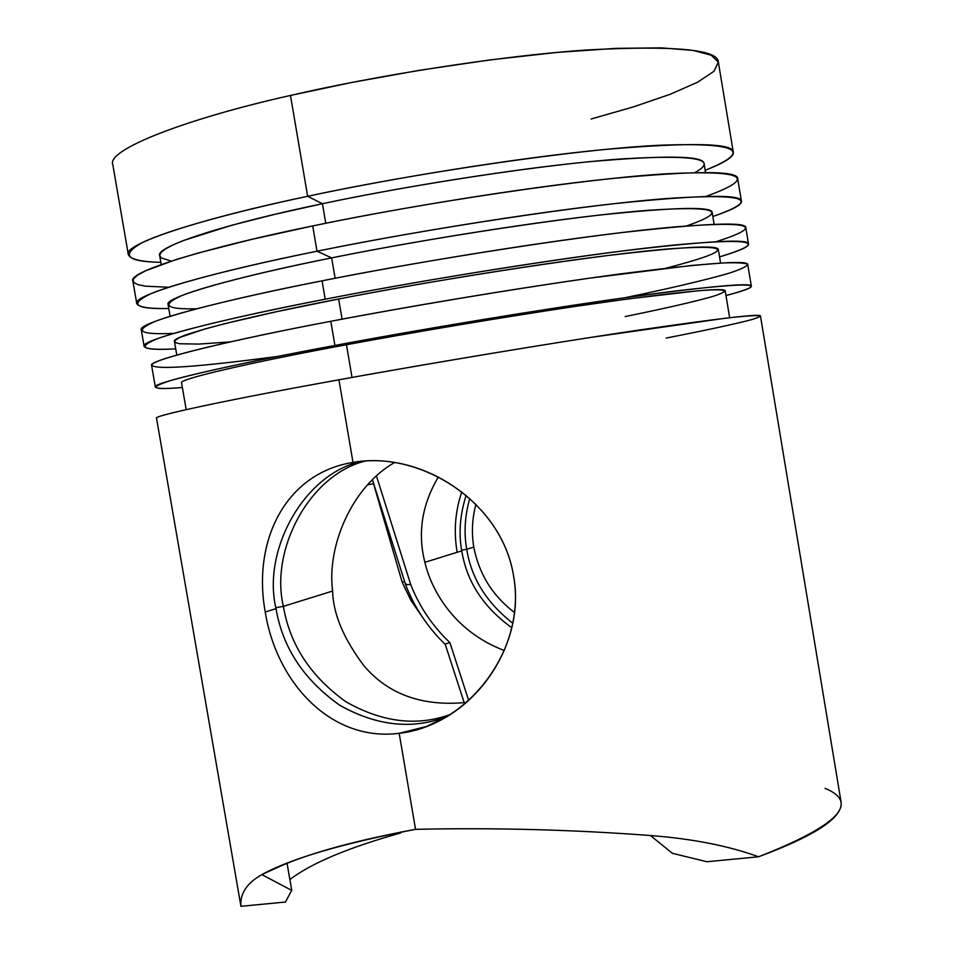 <?xml version="1.0" encoding="UTF-8"?>
<svg xmlns="http://www.w3.org/2000/svg" width="954" height="954" viewBox="0 0 954 954"><rect width="100%" height="100%" fill="white"/><g stroke="black" fill="none" stroke-linecap="round" stroke-linejoin="round"><path stroke-width="1.43" d="M466.733 549.301L473.78 547.107C479.027 574.046 492.61 595.856 514.516 612.54C492.61 595.856 479.027 574.046 473.78 547.107L466.733 549.301C463.811 533.143 464.801 516.197 469.714 498.465C464.801 516.197 463.811 533.143 466.733 549.301L461.641 550.16L466.733 549.301C471.3 578.172 486.659 602.809 512.823 623.236C486.659 602.809 471.3 578.172 466.733 549.301M399.177 733.304C330.704 742.093 276.493 682.253 265.236 612.015L276.028 608.652C282.599 647.563 303.789 679.737 339.612 705.161C376.448 725.887 411.818 729.822 445.685 716.991L447.211 716.406C413.154 729.822 377.546 726.232 340.375 705.638C304.123 680.238 282.67 647.909 276.028 608.652C261.98 550.649 303.849 473.554 361.804 461.271C303.849 473.554 261.98 550.649 276.028 608.652L265.236 612.015C252.381 541.622 284.829 473.411 353.004 462.404L363.271 461.152C428.895 455.237 502.615 505.978 513.61 576.168C524.843 639.097 483.392 705.388 426.7 726.423L399.177 733.304L415.539 829.336C494.208 827.595 572.519 829.658 650.461 835.525C692.449 838.757 728.486 845.84 758.573 856.787L706.854 861.736L672.367 853.305L650.461 835.525C692.449 838.757 728.486 845.84 758.573 856.787L706.854 861.736L672.367 853.305L650.461 835.525C572.519 829.658 494.208 827.595 415.539 829.336L399.177 733.304C330.704 742.093 276.493 682.253 265.236 612.015C252.381 541.622 284.829 473.411 353.004 462.404C420.416 450.216 502.186 502.007 513.61 576.168C527.18 649.662 467.365 726.101 399.177 733.304M283.386 606.362L332.6 591.051C333.125 613.756 343.571 638.655 363.927 665.749C388.35 694.476 422.503 706.711 466.399 702.43C422.503 706.711 388.35 694.476 363.927 665.749C343.571 638.655 333.125 613.756 332.6 591.051L283.386 606.362C269.946 550.136 309.001 475.02 365.346 460.997C309.001 475.02 269.946 550.136 283.386 606.362L275.861 607.674L283.386 606.362C289.825 644.618 310.61 676.374 345.718 701.631C381.982 722.333 416.838 726.614 450.312 714.486C416.838 726.614 381.982 722.333 345.718 701.631C310.61 676.374 289.825 644.618 283.386 606.362M424.9 562.323L461.76 550.852C466.673 581.546 483.368 607.185 511.833 627.756C483.368 607.185 466.673 581.546 461.76 550.852L424.9 562.323C417.435 533.167 421.93 504.726 438.351 476.988C421.93 504.726 417.435 533.167 424.9 562.323C430.814 588.213 452.768 631.023 504.296 650.521C452.768 631.023 430.814 588.213 424.9 562.323M466.136 495.376C459.995 514.659 458.54 533.143 461.76 550.852C458.54 533.143 459.995 514.659 466.136 495.376M394.598 462.499C351.99 486.695 326.697 545.95 332.6 591.051C326.697 545.95 351.99 486.695 394.598 462.499M475.915 504.32C472.135 518.499 471.431 532.761 473.78 547.107C471.431 532.761 472.135 518.499 475.915 504.32M449.894 642.602C432.436 626.039 419.366 606.649 410.685 584.432L376.472 476.022L410.685 584.432C419.366 606.649 432.436 626.039 449.894 642.602L468.664 700.415L449.894 642.602L445.482 643.938M825.091 788.362C860.186 802.851 838.006 825.651 758.573 856.787C815.11 835.764 842.632 817.638 841.142 802.409L760.481 316.108C762.234 313.329 720.544 318.159 635.4 330.585C547.727 343.631 423.695 364.416 338.932 379.787L353.004 462.404L338.932 379.787C234.946 398.474 152.032 415.884 156.528 418.246L240.933 906.3C239.836 893.695 246.8 883.13 261.849 874.615L291.733 890.404L285.413 902.043L240.933 906.3C239.836 893.695 246.8 883.13 261.849 874.615L291.733 890.404L287.082 863.406L291.733 890.404L285.413 902.043L240.933 906.3M334.902 345.455C418.448 329.786 540.763 309.394 627.386 297.374C711.529 286.057 752.861 282.36 751.358 286.272C751.573 287.965 743.118 291.065 725.982 295.573C770.856 283.505 755.628 281.8 680.309 290.433C599.72 299.95 438.446 325.934 334.902 345.455L330.788 321.295L334.902 345.455C264.377 358.585 199.434 372.251 171.97 380.157C147.834 387.67 151.304 390.126 182.369 387.503C165.555 388.898 156.551 388.755 155.335 387.074C150.637 383.234 232.359 364.404 334.902 345.455M751.358 286.272L747.769 264.675C749.14 259.929 707.677 262.875 623.391 273.524C536.661 284.948 414.298 305.28 330.788 321.295C230.904 340.208 151.114 359.551 151.65 365.108C155.323 369.985 197.538 367.063 278.282 356.343M591.146 119.011L633.587 106.836L670.03 94.339L697.553 82.235L713.974 71.288L718.35 62.129L711.183 55.189L692.926 50.395L661.349 47.867L615.652 48.368L557.279 52.387L490.058 59.899L419.522 70.286L351.454 82.521L290.469 95.448L307.653 196.297C392.13 178.195 516.496 157.899 605.11 149.444C691.268 142.134 734.008 143.088 733.316 152.306C733.96 156.79 724.575 162.788 705.161 170.301C753.255 150.982 739.064 142.587 662.589 145.127C580.795 148.466 413.797 173.27 307.653 196.297L322.44 203.727C409.981 185.004 544.209 164.231 621.972 158.901C695.204 154.488 719.507 159.044 694.87 172.591M733.316 152.306L718.386 62.296C718.493 49.536 675.182 45.398 588.463 49.882C499.324 55.797 374.779 75.831 290.469 95.448C186.924 118.594 106.121 149.695 112.81 164.66L128.313 254.587C122.398 244.093 203.965 217.858 307.653 196.297L290.469 95.448M704.076 163.766L704.076 163.766C704.469 155.669 666.059 155.001 588.809 161.763C509.448 169.478 398.295 187.616 322.44 203.727L325.767 223.272L322.44 203.727L307.653 196.297C234.708 211.716 168.369 229.854 142.385 242.554C120.216 255.076 126.369 261.67 160.832 262.338C141.132 261.885 130.293 259.309 128.313 254.587M168.691 287.261L145.461 286.176L137.805 284.638L133.548 282.348L133.19 279.283L137.137 275.408L145.652 270.769L176.383 259.476L198.074 253.06L251.331 239.478L312.709 225.943C420.201 203.214 589.5 177.79 670.113 173.604C745.539 170.182 757.476 177.79 705.912 196.429M741.449 201.33L737.704 178.756C738.563 170.587 696.003 170.575 610 178.708C521.54 187.902 397.222 208.282 312.709 225.943L317.014 251.224C401.574 233.933 525.845 213.493 614.173 203.667C700.033 194.819 742.45 194.044 741.449 201.33C741.926 204.848 732.386 209.904 712.841 216.522C761.304 199.577 747.507 193.471 671.437 198.205C590.049 203.762 423.278 229.282 317.014 251.224L331.658 257.89C426.832 238.417 575.357 215.604 648.589 210.297C717.432 205.659 730.048 210.882 686.463 225.967M714.129 224.321L712.185 212.611C712.876 206.267 674.74 207.161 597.776 215.282C518.666 224.238 407.596 242.495 331.658 257.89L335.128 278.27L331.658 257.89L317.014 251.224L312.709 225.943C208.962 247.038 127.192 271.842 132.868 281.025L136.756 303.575C131.27 295.513 213.231 271.926 317.014 251.224C244.009 265.975 177.444 282.646 151.173 293.582C128.695 304.243 134.562 309.215 168.775 308.512C149.229 308.869 138.557 307.212 136.756 303.575M173.926 333.375C139.344 334.914 133.214 330.871 155.538 321.236C181.725 311.254 248.648 295.299 322.058 280.834C428.704 259.405 595.964 233.432 676.887 226.754C752.539 220.899 765.621 225.883 716.144 241.696M748.544 244.152L745.825 227.756C747.006 221.519 704.756 223.224 619.063 232.895C530.877 243.461 406.666 263.984 322.058 280.834L325.195 299.198C409.826 282.623 534.001 262.052 622.091 251.021C707.689 240.837 749.832 238.548 748.544 244.152C748.89 246.812 739.219 251.057 719.543 256.888C768.34 242.018 754.876 237.916 679.153 244.57C598.134 252.059 431.554 278.198 325.195 299.198C252.118 313.377 185.374 328.76 158.853 338.157C136.112 347.196 141.729 350.762 175.715 348.854C156.301 349.903 145.771 349.069 144.137 346.362C139.022 340.423 221.34 319.137 325.195 299.198L322.058 280.834C218.239 301.059 136.052 323.227 141.311 329.977L144.137 346.362M230.117 341.914L199.052 344.072L179.531 343.762L175.071 342.486L175.035 340.375L179.912 337.382L205.182 328.88L225.227 323.561L277.161 311.564L338.658 299.007C442.584 278.485 606.661 253.382 672.2 248.648C734.699 244.331 732.589 250.866 665.88 268.229M720.58 263.089L718.35 249.709C719.268 244.677 681.335 246.752 604.574 255.91C525.654 265.796 414.656 284.161 338.658 299.007L342.092 319.149L338.658 299.007C245.083 316.943 169.848 336.285 174.487 341.675L176.788 355.055M625.109 297.696C669.577 288.478 703.909 280.416 728.117 273.5C740.674 269.469 747.185 266.416 747.638 264.353C744.907 262.91 736.536 262.445 722.56 262.982L691.638 265.462L590.359 278.055C505.703 290.159 405.688 307.057 330.788 321.295C228.28 340.626 146.725 360.6 151.614 365.489L155.335 387.074M625.192 316.549C664.044 308.631 692.974 302.013 711.982 296.694C731.968 290.433 727.33 288.454 698.066 290.779L627.613 298.972L576.371 306.246C500.647 317.539 412.855 332.409 346.457 344.74L352.014 377.426L346.457 344.74C252.81 362.031 177.265 379.382 181.582 382.9L186.173 409.624M729.655 317.718L725.207 290.958C726.364 287.416 688.669 290.791 612.134 301.094C533.429 312.03 422.503 330.513 346.457 344.74M666.166 338.086C705.519 330.37 733.674 324.3 750.619 319.9C768.089 314.892 759.837 314.307 725.839 318.159L589.012 337.668C505.847 350.69 410.971 366.789 338.932 379.787M373.539 483.75L367.636 484.799L373.539 483.75L402.23 582.357L410.924 600.4L422.085 616.642L410.924 600.4L402.23 582.357L373.539 483.75M405.975 583.848L405.581 584.659L410.685 584.432L405.581 584.635L372.454 479.802M400.561 832.985L401.789 831.864L400.656 832.973L400.418 832.126L400.561 832.985C348.019 847.736 311.123 863.263 289.861 879.564C311.123 863.263 348.019 847.736 400.561 832.985M400.513 832.115L400.656 832.973L400.513 832.115M261.849 874.615C290.29 858.838 341.52 843.741 415.539 829.336C356.402 840.402 311.541 852.59 280.929 865.898L261.849 874.615M171.291 261.11L161.107 257.866L159.664 255.457L161.011 252.5L165.34 249.018L172.734 245.035L183.228 240.599L231.583 225.299L274.68 214.376L322.44 203.727C228.984 222.997 154.393 246.537 159.7 255.791L161.214 264.544M196.786 308.762C165.853 309.525 160.773 305.173 181.558 295.668C205.718 285.926 266.083 271.043 331.658 257.89C238.13 276.41 163.182 297.565 168.107 304.612L170.11 316.299M404.579 581.487L402.23 582.357L404.579 581.487M405.593 584.695C414.382 607.364 427.607 627.279 445.268 644.463L464.24 702.812M445.685 717.003L426.7 726.423M704.076 163.754L705.531 172.519M461.796 491.894C455.249 511.141 453.651 530.949 457.002 551.305"/></g></svg>
